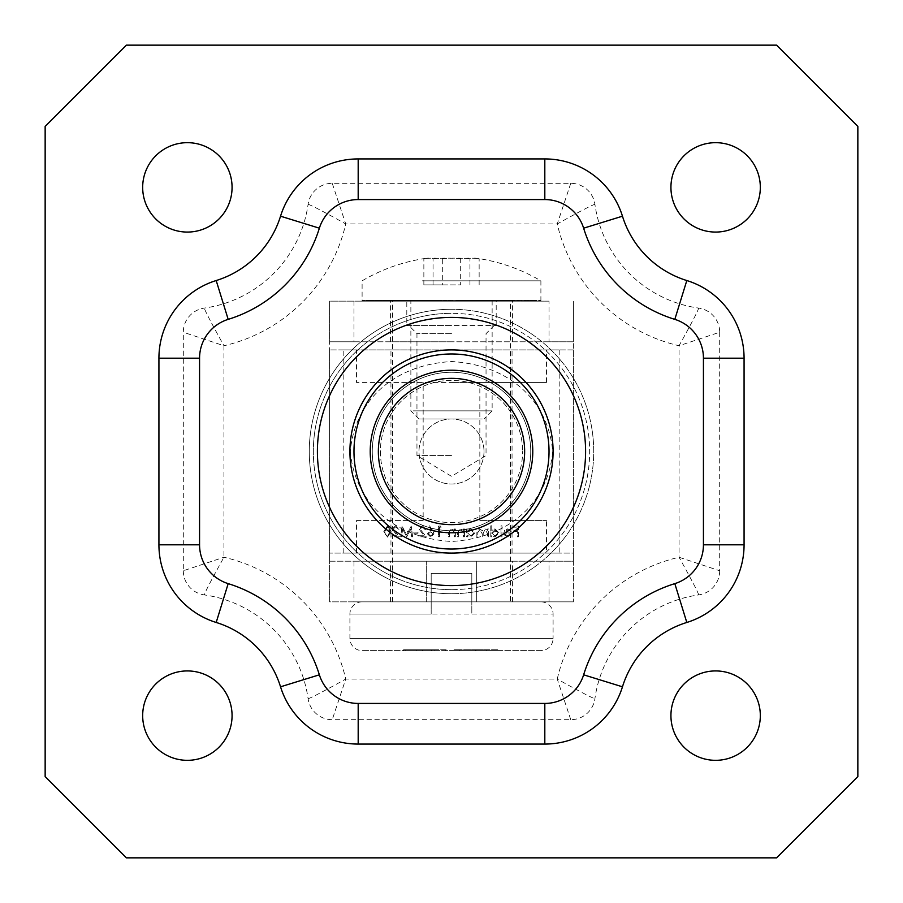 <?xml version="1.0" encoding="UTF-8"?>
<svg xmlns="http://www.w3.org/2000/svg" width="903" height="903" viewBox="0 0 903 903"><rect width="100%" height="100%" fill="white"/><g stroke="black" fill="none" stroke-linecap="round" stroke-linejoin="round"><path stroke-width="0.68" stroke-dasharray="4.51 3.39" d="M370.23 451.5A81.27 81.27 0 0 0 451.5 532.77A81.27 81.27 0 0 0 532.77 451.5A81.27 81.27 0 0 0 451.5 370.23A81.27 81.27 0 0 0 370.23 451.5M350.33 451.5C354.619 501.413 392.681 538.019 451.432 541.461C510.161 538.154 548.414 501.413 552.67 451.5C548.618 402.174 510.534 364.947 451.737 361.539C392.929 364.756 354.574 401.553 350.33 451.5M479.843 520.579L546.507 520.579L479.843 520.579L479.843 382.421L451.5 382.421L546.507 382.421L546.507 349.912L356.493 349.912L356.493 382.421L451.5 382.421L356.493 382.421M343.817 553.087L343.817 349.912L559.183 349.912L559.183 553.087L343.817 553.087L546.507 553.087L546.507 520.579M343.817 349.912L356.493 349.912M356.493 553.087L356.493 520.579L423.157 520.579L423.157 382.421M356.493 520.579L423.157 520.579M451.5 553.087L390.954 553.087L451.5 553.087M559.183 349.912L546.507 349.912M559.183 553.087L546.507 553.087M546.507 382.421L479.843 382.421M451.5 325.531L408.833 325.531L451.5 325.531M451.5 333.659L416.96 333.659L451.5 333.659M451.5 455.563L416.96 455.563L451.5 455.563M431.182 614.04L431.182 601.85L362.103 601.85L540.897 601.85A12.191 12.191 0 0 1 553.087 614.04L349.912 614.04L431.182 614.04L431.182 573.405L431.182 601.85L392.579 601.85L510.421 601.85L510.421 301.15L392.579 301.15L510.421 301.15M362.103 601.85A12.191 12.191 0 0 0 349.912 614.04L349.912 638.421L553.087 638.421L553.087 614.04L471.817 614.04L471.817 601.85L471.817 614.04M540.897 601.85L471.817 601.85L471.817 573.405L431.182 573.405L471.817 573.405L471.817 601.85L510.421 601.85M540.897 650.611L362.103 650.611A12.191 12.191 0 0 1 349.912 638.421L553.087 638.421A12.191 12.191 0 0 1 540.897 650.611L362.103 650.611M392.579 601.85L392.579 301.15M406.801 325.531L496.198 325.531L406.801 325.531L406.801 301.15L496.198 301.15L406.801 301.15M496.198 325.531L496.198 301.15M459.277 650.611L497.813 650.611L453.983 650.611L459.277 650.611L459.277 649.799L475.7 649.799L475.7 650.611M425.697 650.611L403.528 650.611L434.129 650.611L425.697 650.611L425.697 649.799L416.768 649.799L416.768 650.611M475.7 649.799L497.813 649.799L497.813 650.611M497.813 649.799L476.039 649.799L476.039 650.611M476.039 649.799L453.983 649.799L453.983 650.611M453.983 649.799L459.277 649.799M483.06 649.799L475.983 649.799L483.06 649.799L483.06 650.611L486.232 650.611L475.983 650.611L483.06 650.611M465.564 649.799L475.983 649.799L465.564 649.799L465.564 650.611L475.983 650.611L465.564 650.611M486.232 649.799L486.232 650.611M475.983 649.799L475.983 650.611L475.983 649.799M416.768 649.799L405.187 649.799L405.187 650.611M405.187 649.799L426.351 649.799L426.351 650.611M426.351 649.799L445.71 649.799L445.71 650.611M445.71 649.799L424.828 649.799L424.828 650.611M424.828 649.799L446.534 649.799L446.534 650.611L446.534 649.799L403.528 649.799L403.528 650.611L403.528 649.799L434.129 649.799L434.129 650.611M434.129 649.799L425.697 649.799M482.236 418.992L418.992 418.992L482.236 418.992M413.089 410.865L492.135 410.865L413.089 410.865M413.089 300.846L492.09 300.338L415.053 300.338L390.198 301.15L368.052 301.15L371.302 300.338L371.302 301.15L376.89 300.338L376.89 301.15L383.651 300.338L383.651 301.15L391.484 300.338L391.484 301.15L400.255 300.338L400.255 301.15L409.849 300.338L409.849 301.15L420.087 300.338L420.087 301.15L430.821 300.338L430.821 301.15L441.883 300.338L441.883 301.15L453.103 300.338L453.103 301.15L464.289 300.338L464.289 301.15L475.283 300.338L475.283 301.15L485.893 300.338L485.893 301.15L488.726 301.15L495.961 300.338L495.961 301.15L498.625 301.15L505.33 300.338L505.33 301.15L507.768 301.15L513.852 300.338L513.852 301.15L516.031 301.15L521.392 300.338L521.392 301.15L523.277 301.15L527.826 300.338L527.826 301.15L529.395 301.15L533.063 300.338L533.063 301.15L534.271 301.15L537.003 300.338L537.003 301.15L537.861 301.15L539.599 300.338L540.073 301.15L540.807 300.338L540.897 301.15L540.604 300.338L540.604 301.15L539.001 300.338L539.001 301.15L536.01 300.338L536.01 301.15L531.698 300.338L531.698 301.15L526.11 300.338L526.11 301.15L519.349 300.338L519.349 301.15L511.516 300.338L511.516 301.15L502.745 300.338L502.745 301.15L493.151 300.338L493.151 301.15L482.913 300.338L482.913 301.15L472.179 300.338L472.179 301.15L461.117 300.338L461.117 301.15L449.897 300.338L449.897 301.15L438.711 300.338L438.711 301.15L427.717 300.338L427.717 301.15L417.107 300.338L417.107 301.15L407.039 300.338L407.039 301.15L397.67 300.338L397.67 301.15L389.148 300.338L389.148 301.15L381.608 300.338L381.608 301.15L375.174 300.338L375.174 301.15L369.937 300.338L369.937 301.15L365.997 300.338L365.997 301.15L363.401 300.338L362.927 301.15L362.193 300.338L362.103 301.15L362.396 300.338L362.396 301.15L363.999 300.338L363.999 301.15L366.99 300.338L366.99 301.15L368.052 301.15M386.721 301.15L362.103 301.15L362.396 300.338L410.91 300.846L362.193 301.15M422.356 280.833L540.897 280.833L422.356 280.833M460.677 258.721A174.392 171.198 90 0 0 433.045 258.721A174.392 56.855 90 0 0 425.708 258.348A174.392 56.855 90 0 0 423.857 258.721A174.392 114.342 90 0 1 442.323 258.721A174.392 171.198 -90 0 1 469.955 258.721A174.392 56.855 -90 0 1 477.292 258.348A174.392 56.855 -90 0 1 479.143 258.721A174.392 114.342 -90 0 0 460.677 258.721L460.677 284.897L423.857 284.897L442.323 284.897L442.323 258.721M390.198 301.15L366.99 301.15M372.725 301.15L371.302 301.15M378.639 301.15L376.89 301.15M385.705 301.15L383.651 301.15M393.81 301.15L391.484 301.15M402.828 301.15L400.255 301.15M412.603 301.15L409.849 301.15M422.999 301.15L420.087 301.15M433.846 301.15L430.821 301.15M444.976 301.15L441.883 301.15M456.196 301.15L453.103 301.15M467.348 301.15L464.289 301.15M478.251 301.15L475.283 301.15M488.726 301.15L485.893 301.15M498.625 301.15L495.961 301.15M507.768 301.15L505.33 301.15M516.031 301.15L513.852 301.15M523.277 301.15L521.392 301.15M529.395 301.15L527.826 301.15M534.271 301.15L533.063 301.15M537.861 301.15L537.003 301.15M516.279 301.15L492 300.338L540.604 300.338L540.897 301.15L516.279 301.15L540.807 301.15M538.312 301.15L539.001 301.15M534.948 301.15L536.01 301.15M530.275 301.15L531.698 301.15M524.361 301.15L526.11 301.15M517.295 301.15L519.349 301.15M509.19 301.15L511.516 301.15M500.172 301.15L502.745 301.15M490.397 301.15L493.151 301.15M480.001 301.15L482.913 301.15M469.154 301.15L472.179 301.15M458.024 301.15L461.117 301.15M446.804 301.15L449.897 301.15M435.652 301.15L438.711 301.15M424.749 301.15L427.717 301.15M414.274 301.15L417.107 301.15M404.375 301.15L407.039 301.15M395.232 301.15L397.67 301.15M386.969 301.15L389.148 301.15M379.723 301.15L381.608 301.15M373.605 301.15L375.174 301.15M368.729 301.15L369.937 301.15M365.139 301.15L365.997 301.15M411.723 300.846L363.999 301.15M388.03 301.15L364.688 301.15M423.857 284.897L423.857 258.721M433.045 284.897L433.045 258.721M442.323 284.897L460.677 284.897M479.143 284.897L479.143 258.721M469.955 284.897L469.955 258.721M413.089 300.338L366.99 300.338M411.723 300.338L363.999 300.338M415.053 300.338L371.302 300.338M393.336 301.15L415.053 300.846M417.581 300.338L376.89 300.338M397.388 301.15L417.581 300.846M420.663 300.338L383.651 300.338M402.286 301.15L420.663 300.846M424.218 300.338L391.484 300.338M407.964 301.15L424.218 300.846M428.214 300.338L400.255 300.338M414.33 301.15L428.214 300.846M432.571 300.338L409.849 300.338M421.283 301.15L432.571 300.846M437.221 300.338L420.087 300.338M428.711 301.15L437.221 300.846M442.098 300.338L430.821 300.338M436.499 301.15L442.098 300.846M447.132 300.338L441.883 300.338M444.524 301.15L447.132 300.846M452.234 300.338L453.103 300.338M457.313 300.338L464.289 300.338M460.778 301.15L457.313 300.846M462.313 300.338L475.283 300.338M468.747 301.15L462.313 300.846M467.133 300.338L485.893 300.338M476.445 301.15L467.133 300.846M471.716 300.338L495.961 300.338M483.748 301.15L471.716 300.846M475.971 300.338L505.33 300.338M490.543 301.15L475.971 300.846M479.843 300.338L513.852 300.338M496.729 301.15L479.843 300.846M483.274 300.338L521.392 300.338M502.192 301.15L483.274 300.846M486.198 300.338L527.826 300.338M506.865 301.15L486.198 300.846M488.568 300.338L533.063 300.338M510.658 301.15L488.568 300.846M490.363 300.338L537.003 300.338M513.514 301.15L490.363 300.846M491.548 300.338L539.599 300.338M515.399 301.15L491.548 300.846M492.09 300.338L540.807 300.338M516.132 301.15L492 300.846M491.277 300.338L539.001 300.338M514.97 301.15L491.277 300.846M489.911 300.338L536.01 300.338M512.802 301.15L489.911 300.846M487.947 300.338L531.698 300.338M509.664 301.15L487.947 300.846M485.419 300.338L526.11 300.338M505.612 301.15L485.419 300.846M482.337 300.338L519.349 300.338M500.714 301.15L482.337 300.846M478.782 300.338L511.516 300.338M495.036 301.15L478.782 300.846M474.786 300.338L502.745 300.338M488.67 301.15L474.786 300.846M470.429 300.338L493.151 300.338M481.717 301.15L470.429 300.846M465.779 300.338L482.913 300.338M474.289 301.15L465.779 300.846M460.902 300.338L472.179 300.338M466.501 301.15L460.902 300.846M455.868 300.338L461.117 300.338M458.476 301.15L455.868 300.846M450.766 300.338L449.897 300.338M445.687 300.338L438.711 300.338M442.222 301.15L445.687 300.846M440.687 300.338L427.717 300.338M434.253 301.15L440.687 300.846M435.867 300.338L417.107 300.338M426.555 301.15L435.867 300.846M431.284 300.338L407.039 300.338M419.252 301.15L431.284 300.846M427.029 300.338L397.67 300.338M412.457 301.15L427.029 300.846M423.157 300.338L389.148 300.338M406.271 301.15L423.157 300.846M419.726 300.338L381.608 300.338M400.808 301.15L419.726 300.846M416.802 300.338L375.174 300.338M396.135 301.15L416.802 300.846M414.432 300.338L369.937 300.338M392.342 301.15L414.432 300.846M412.637 300.338L365.997 300.338M389.486 301.15L412.637 300.846M411.452 300.338L363.401 300.338M387.601 301.15L411.452 300.846M410.91 300.338L362.193 300.338M386.868 301.15L411 300.846M530.738 451.5A79.238 79.238 0 0 1 451.5 530.738A79.238 79.238 0 0 1 372.262 451.5A79.238 79.238 0 0 0 451.5 530.738A79.238 79.238 0 0 0 530.738 451.5A79.238 79.238 0 0 0 451.5 372.262A79.238 79.238 0 0 0 372.262 451.5A79.238 79.238 0 0 1 451.5 372.262A79.238 79.238 0 0 1 530.738 451.5M380.389 451.5A71.111 71.111 0 0 0 451.5 522.611A71.111 71.111 0 0 0 522.611 451.5A71.111 71.111 0 0 1 451.5 522.611A71.111 71.111 0 0 1 380.389 451.5A71.111 71.111 0 0 1 451.5 380.389A71.111 71.111 0 0 1 522.611 451.5A71.111 71.111 0 0 0 451.5 380.389A71.111 71.111 0 0 0 380.389 451.5M451.5 309.277A142.222 142.222 0 0 0 309.277 451.5A142.222 142.222 0 0 0 451.5 593.722A142.222 142.222 0 0 1 309.277 451.5A142.222 142.222 0 0 1 451.5 309.277A142.222 142.222 0 0 1 593.722 451.5A142.222 142.222 0 0 1 451.5 593.722A142.222 142.222 0 0 0 593.722 451.5A142.222 142.222 0 0 0 451.5 309.277A142.222 142.222 0 0 1 593.722 451.5A142.222 142.222 0 0 1 451.5 593.722A142.222 142.222 0 0 0 593.722 451.5A142.222 142.222 0 0 0 451.5 309.277M451.5 317.404A134.095 134.095 0 0 0 317.404 451.5A134.095 134.095 0 0 0 451.5 585.595A134.095 134.095 0 0 1 317.404 451.5A134.095 134.095 0 0 1 451.5 317.404A134.095 134.095 0 0 1 585.595 451.5A134.095 134.095 0 0 1 451.5 585.595A134.095 134.095 0 0 0 585.595 451.5A134.095 134.095 0 0 0 451.5 317.404M349.912 451.5A101.587 101.587 0 0 1 451.5 349.912A101.587 101.587 0 0 1 553.087 451.5A101.587 101.587 0 0 1 451.5 553.087A101.587 101.587 0 0 1 349.912 451.5M760.326 715.627A44.698 44.698 0 0 1 715.627 760.326A44.698 44.698 0 0 1 670.929 715.627A44.698 44.698 0 0 1 715.627 670.929A44.698 44.698 0 0 1 760.326 715.627M232.071 715.627A44.698 44.698 0 0 1 187.372 760.326A44.698 44.698 0 0 1 142.674 715.627A44.698 44.698 0 0 1 187.372 670.929A44.698 44.698 0 0 1 232.071 715.627M232.071 187.372A44.698 44.698 0 0 1 187.372 232.071A44.698 44.698 0 0 1 142.674 187.372A44.698 44.698 0 0 1 187.372 142.674A44.698 44.698 0 0 1 232.071 187.372M760.326 187.372A44.698 44.698 0 0 1 715.627 232.071A44.698 44.698 0 0 1 670.929 187.372A44.698 44.698 0 0 1 715.627 142.674A44.698 44.698 0 0 1 760.326 187.372M126.42 45.15L776.58 45.15L857.85 126.42L857.85 776.58L776.58 857.85L126.42 857.85L45.15 776.58L45.15 126.42L126.42 45.15M719.691 332.236L719.691 570.764L679.056 557.253A162.54 162.54 0 0 0 557.253 679.056L345.747 679.056A162.54 162.54 0 0 0 223.944 557.253L183.309 570.764L183.309 332.236A24.381 24.381 0 0 1 204.304 308.092A121.905 121.905 0 0 0 308.092 204.304A24.381 24.381 0 0 1 332.236 183.309L570.764 183.309A24.381 24.381 0 0 1 594.908 204.304A121.905 121.905 0 0 0 698.696 308.092A24.381 24.381 0 0 1 719.691 332.236L679.056 345.747C691.382 323.567 697.929 311.016 698.696 308.092M183.309 570.764A24.381 24.381 0 0 0 204.304 594.908C205.071 591.984 211.618 579.433 223.944 557.253L223.944 345.747L183.309 332.236M719.691 570.764A24.381 24.381 0 0 1 698.696 594.908A121.905 121.905 0 0 0 594.908 698.696A24.381 24.381 0 0 1 570.764 719.691L332.236 719.691A24.381 24.381 0 0 1 308.092 698.696A121.905 121.905 0 0 0 204.304 594.908M308.092 698.696C311.016 697.929 323.567 691.382 345.747 679.056L332.236 719.691M308.092 204.304C311.016 205.071 323.567 211.618 345.747 223.944A162.54 162.54 0 0 1 223.944 345.747C211.618 323.567 205.071 311.016 204.304 308.092M570.764 719.691L557.253 679.056C579.433 691.382 591.984 697.929 594.908 698.696M570.764 183.309L557.253 223.944L345.747 223.944L332.236 183.309M698.696 594.908C697.929 591.984 691.382 579.433 679.056 557.253L679.056 345.747A162.54 162.54 0 0 1 557.253 223.944C579.433 211.618 591.984 205.071 594.908 204.304M476.694 561.214L476.694 601.85L390.547 601.85L512.452 601.85L476.694 601.85L476.694 561.214L512.452 561.214L390.547 561.214L476.694 561.214M451.5 301.15L390.547 301.15L451.5 301.15M451.5 341.786L390.547 341.786L451.5 341.786M484.008 451.5A32.508 32.508 0 0 1 451.5 484.008A32.508 32.508 0 0 1 418.992 451.5A32.508 32.508 0 0 1 451.5 418.992A32.508 32.508 0 0 1 484.008 451.5A32.508 32.508 0 0 1 451.5 484.008A32.508 32.508 0 0 1 418.992 451.5A32.508 32.508 0 0 1 451.5 418.992A32.508 32.508 0 0 1 484.008 451.5M395.525 526.912L398.979 529.395L395.48 525.806L392.229 529L397.094 535.727L392.094 535.727L392.094 536.833L399.397 536.833L393.2 529.09L395.525 526.912L398.979 529.395L395.48 525.806L392.229 529L397.094 535.727L392.094 535.727L392.094 536.833L399.397 536.833L393.2 529.09L395.525 526.912M418.01 533.244L418.01 532.149L413.867 532.149L413.867 533.244L418.01 533.244L418.01 532.149L413.867 532.149L413.867 533.244L418.01 533.244M432.797 530.716L429.58 525.806L428.846 526.393L431.679 530.738L430.573 530.625L427.379 533.82L430.742 537.104L433.993 533.831L429.58 525.806L428.846 526.393L431.679 530.738L430.573 530.625L427.379 533.82L430.742 537.104L433.993 533.831L432.797 530.716M455.36 536.833L455.36 528.977L454.39 528.977L454.39 530.388L451.41 528.842L448.464 532.826L448.464 536.833L449.434 536.833L449.547 531.348L451.568 529.801L454.243 531.89L454.39 536.833L455.36 536.833L455.36 528.977L454.39 528.977L454.39 530.388L451.41 528.842L448.464 532.826L448.464 536.833L449.434 536.833L449.547 531.348L451.568 529.801L454.243 531.89L454.39 536.833L455.36 536.833M467.63 528.977L466.659 528.977L466.659 536.833L467.63 536.833L467.63 535.479L470.835 536.969L474.933 532.883L470.802 528.842L467.63 530.433L467.63 528.977L466.659 528.977L466.659 536.833L467.63 536.833L467.63 535.479L470.835 536.969L474.933 532.883L470.802 528.842L467.63 530.433L467.63 528.977M491.751 525.806L490.78 525.806L490.78 536.833L491.751 536.833L491.751 535.479L494.957 536.969L499.054 532.883L494.923 528.842L491.751 530.501L491.751 525.806L490.78 525.806L490.78 536.833L491.751 536.833L491.751 535.479L494.957 536.969L499.054 532.883L494.923 528.842L491.751 530.501L491.751 525.806M507.904 536.01L505.014 534.35L504.156 534.802L507.779 536.969L511.73 532.928L510.827 530.298L507.757 528.842L504.596 530.388L503.739 533.109L510.771 533.109L507.904 536.01L505.014 534.35L504.156 534.802L507.779 536.969L511.73 532.928L510.827 530.298L507.757 528.842L504.596 530.388L503.739 533.109L510.771 533.109L507.904 536.01M549.024 601.85L549.024 561.214L573.405 561.214L573.405 601.85L573.405 553.087L329.595 553.087L329.595 349.912L329.595 561.214L353.976 561.214L353.976 601.85L329.595 601.85L329.595 553.087L573.405 553.087L573.405 349.912L573.405 561.214L329.595 561.214L329.595 601.85L573.405 601.85L353.976 601.85M518.356 536.833L518.356 526.077L513.118 526.077L513.118 527.183L517.385 527.183L517.385 530.49L513.118 530.49L513.118 531.596L517.385 531.596L517.385 536.833L518.356 536.833L518.356 526.077L513.118 526.077L513.118 527.183L517.385 527.183L517.385 530.49L513.118 530.49L513.118 531.596L517.385 531.596L517.385 536.833L518.356 536.833M501.944 536.833L501.944 525.806L500.984 525.806L500.984 536.833L501.944 536.833L501.944 525.806L500.984 525.806L500.984 536.833L501.944 536.833M488.579 536.833L488.579 528.977L487.609 528.977L487.609 530.343L484.9 528.842L482.405 530.738L479.527 528.842L476.863 532.578L476.863 536.833L477.822 536.833L477.822 532.578L479.685 529.801L482.236 533.775L482.236 536.833L483.207 536.833L483.207 532.838L485.069 529.801L487.609 533.526L487.609 536.833L488.579 536.833L488.579 528.977L487.609 528.977L487.609 530.343L484.9 528.842L482.405 530.738L479.527 528.842L476.863 532.578L476.863 536.833L477.822 536.833L477.822 532.578L479.685 529.801L482.236 533.775L482.236 536.833L483.207 536.833L483.207 532.838L485.069 529.801L487.609 533.526L487.609 536.833L488.579 536.833M464.458 536.833L464.458 528.977L463.487 528.977L463.487 530.388L460.507 528.842L457.561 532.826L457.561 536.833L458.532 536.833L458.645 531.348L460.665 529.801L463.341 531.89L463.487 536.833L464.458 536.833L464.458 528.977L463.487 528.977L463.487 530.388L460.507 528.842L457.561 532.826L457.561 536.833L458.532 536.833L458.645 531.348L460.665 529.801L463.341 531.89L463.487 536.833L464.458 536.833M441.161 527.183L440.529 526.077L438.542 526.077L438.542 536.833L439.513 536.833L439.513 527.183L441.161 527.183L440.529 526.077L438.542 526.077L438.542 536.833L439.513 536.833L439.513 527.183L441.161 527.183M422.401 526.912L424.895 529.395L425.866 529.395L422.356 525.806L419.105 529L423.97 535.727L418.969 535.727L418.969 536.833L426.272 536.833L420.076 529.09L422.401 526.912L424.895 529.395L425.866 529.395L422.356 525.806L419.105 529L423.97 535.727L418.969 535.727L418.969 536.833L426.272 536.833L420.076 529.09L422.401 526.912M411.655 536.833L412.626 536.833L411.215 526.077L406.632 534.903L402.061 526.077L400.639 536.833L401.609 536.833L402.636 529.102L406.734 536.833L410.628 529.079L411.655 536.833L412.626 536.833L411.215 526.077L406.632 534.903L402.061 526.077L400.639 536.833L401.609 536.833L402.636 529.102L406.734 536.833L410.628 529.079L411.655 536.833M387.534 537.104L391.123 531.461L387.534 525.806L383.82 531.461L387.534 537.104L391.123 531.461L387.534 525.806L383.82 531.461L387.534 537.104M549.024 301.15L329.595 301.15L329.595 341.786L573.405 341.786L573.405 349.912L573.405 301.15L573.405 341.786L549.024 341.786L549.024 301.15L353.976 301.15L353.976 341.786L329.595 341.786L329.595 349.912L329.595 301.15L353.976 301.15M549.024 341.786L353.976 341.786M549.024 561.214L353.976 561.214M426.306 601.85L426.306 561.214L426.306 601.85M510.669 532.149L504.709 532.149L507.712 529.801L509.732 530.535L510.669 532.149L504.709 532.149L507.712 529.801L509.732 530.535L510.669 532.149M494.923 536.01L491.751 532.917L494.912 529.801L498.084 532.894L494.923 536.01L491.751 532.917L494.912 529.801L498.084 532.894L494.923 536.01M470.802 536.01L467.63 532.917L470.79 529.801L473.962 532.894L470.802 536.01L467.63 532.917L470.79 529.801L473.962 532.894L470.802 536.01M430.686 536.01L428.338 533.876L430.765 531.732L433.034 533.876L430.686 536.01L428.338 533.876L430.765 531.732L433.034 533.876L430.686 536.01M384.791 531.461L387.5 526.912L390.164 531.461L387.5 536.01L385.197 534.158L384.791 531.461L387.5 526.912L390.164 531.461L387.5 536.01L385.197 534.158L384.791 531.461M431.182 601.85L471.817 601.85M431.566 649.799L431.566 650.611M422.627 649.799L422.627 650.611M451.5 589.659A138.159 138.159 0 0 1 313.341 451.5A138.159 138.159 0 0 1 451.5 313.341A138.159 138.159 0 0 0 313.341 451.5A138.159 138.159 0 0 0 451.5 589.659A138.159 138.159 0 0 0 589.659 451.5A138.159 138.159 0 0 0 451.5 313.341A138.159 138.159 0 0 1 589.659 451.5A138.159 138.159 0 0 1 451.5 589.659M573.405 349.912L329.595 349.912L573.405 349.912M512.046 553.087L512.046 349.912M390.954 553.087L390.954 349.912M494.167 325.531L486.04 333.659L486.04 455.563L451.5 476.321L416.96 455.563L416.96 333.659L408.833 325.531M418.992 418.992L410.865 410.865L410.865 300.665M425.708 258.348A176.085 176.085 0 0 0 362.103 280.833L362.103 301.06M540.897 301.06L540.897 280.833A176.085 176.085 0 0 0 477.292 258.348M492.135 300.665L492.135 410.865L484.008 418.992M512.452 601.85L512.452 561.214M390.547 341.786L390.547 301.15M512.452 341.786L512.452 301.15M390.547 601.85L390.547 561.214"/><path stroke-width="1.35" d="M378.357 451.5A73.143 73.143 0 0 0 451.5 524.643A73.143 73.143 0 0 0 524.643 451.5A73.143 73.143 0 0 0 451.5 378.357A73.143 73.143 0 0 0 378.357 451.5M532.77 451.5A81.27 81.27 0 0 1 451.5 532.77A81.27 81.27 0 0 1 370.23 451.5A81.27 81.27 0 0 1 451.5 370.23A81.27 81.27 0 0 1 532.77 451.5M349.912 451.5A101.587 101.587 0 0 1 451.5 349.912A101.587 101.587 0 0 1 553.087 451.5A101.587 101.587 0 0 1 451.5 553.087A101.587 101.587 0 0 1 349.912 451.5A101.587 101.587 0 0 0 451.5 553.087A101.587 101.587 0 0 0 553.087 451.5M317.404 451.5A134.095 134.095 0 0 0 451.5 585.595A134.095 134.095 0 0 0 585.595 451.5A134.095 134.095 0 0 0 451.5 317.404A134.095 134.095 0 0 0 317.404 451.5M760.326 715.627A44.698 44.698 0 0 1 715.627 760.326A44.698 44.698 0 0 1 670.929 715.627A44.698 44.698 0 0 1 715.627 670.929A44.698 44.698 0 0 1 760.326 715.627M232.071 715.627A44.698 44.698 0 0 1 187.372 760.326A44.698 44.698 0 0 1 142.674 715.627A44.698 44.698 0 0 1 187.372 670.929A44.698 44.698 0 0 1 232.071 715.627M232.071 187.372A44.698 44.698 0 0 1 187.372 232.071A44.698 44.698 0 0 1 142.674 187.372A44.698 44.698 0 0 1 187.372 142.674A44.698 44.698 0 0 1 232.071 187.372M760.326 187.372A44.698 44.698 0 0 1 715.627 232.071A44.698 44.698 0 0 1 670.929 187.372A44.698 44.698 0 0 1 715.627 142.674A44.698 44.698 0 0 1 760.326 187.372M703.437 544.814L703.437 358.186A40.635 40.635 0 0 0 674.812 319.369A138.159 138.159 0 0 1 583.631 228.188A40.635 40.635 0 0 0 544.814 199.563L358.186 199.563A40.635 40.635 0 0 0 319.369 228.188A138.159 138.159 0 0 1 228.188 319.369A40.635 40.635 0 0 0 199.563 358.186L199.563 544.814A40.635 40.635 0 0 0 228.188 583.631A138.159 138.159 0 0 1 319.369 674.812A40.635 40.635 0 0 0 358.186 703.437L544.814 703.437A40.635 40.635 0 0 0 583.631 674.812A138.159 138.159 0 0 1 674.812 583.631A40.635 40.635 0 0 0 703.437 544.814L744.072 544.814A81.27 81.27 0 0 1 686.811 622.46A97.524 97.524 0 0 0 622.46 686.811A81.27 81.27 0 0 1 544.814 744.072L358.186 744.072A81.27 81.27 0 0 1 280.54 686.811A97.524 97.524 0 0 0 216.189 622.46A81.27 81.27 0 0 1 158.928 544.814L158.928 358.186A81.27 81.27 0 0 1 216.189 280.54A97.524 97.524 0 0 0 280.54 216.189A81.27 81.27 0 0 1 358.186 158.928L544.814 158.928A81.27 81.27 0 0 1 622.46 216.189A97.524 97.524 0 0 0 686.811 280.54A81.27 81.27 0 0 1 744.072 358.186L744.072 544.814M857.85 126.42L857.85 776.58L776.58 857.85L126.42 857.85L45.15 776.58L45.15 126.42L126.42 45.15L776.58 45.15L857.85 126.42M549.024 451.5A97.524 97.524 0 0 0 451.5 353.976A97.524 97.524 0 0 0 353.976 451.5A97.524 97.524 0 0 0 451.5 549.024A97.524 97.524 0 0 0 549.024 451.5M583.631 674.812L622.46 686.811M544.814 744.072L544.814 703.437M358.186 744.072L358.186 703.437M674.812 583.631L686.811 622.46M280.54 686.811L319.369 674.812M216.189 622.46L228.188 583.631M703.437 358.186L744.072 358.186M158.928 544.814L199.563 544.814M674.812 319.369L686.811 280.54M158.928 358.186L199.563 358.186M583.631 228.188L622.46 216.189M216.189 280.54L228.188 319.369M544.814 199.563L544.814 158.928M280.54 216.189L319.369 228.188M358.186 199.563L358.186 158.928"/></g></svg>
